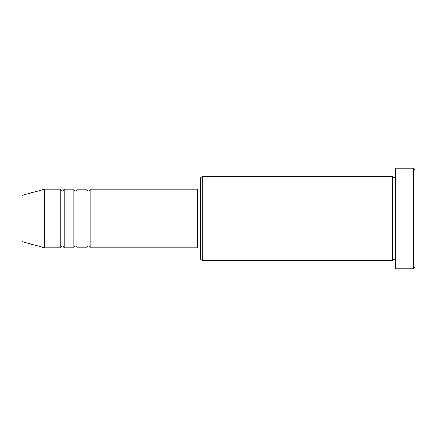 <?xml version="1.0" encoding="UTF-8"?>
<svg xmlns="http://www.w3.org/2000/svg" width="437" height="437" viewBox="0 0 437 437"><rect width="100%" height="100%" fill="white"/><g stroke="black" fill="none" stroke-linecap="round" stroke-linejoin="round"><path stroke-width="0.66" d="M21.85 240.41L21.85 196.59L23.057 195.022L23.057 241.978L21.85 240.41M90.109 189.248L90.109 247.752L197.371 247.752L197.371 189.248L90.109 189.248C90.011 190.232 89.47 190.778 88.482 190.871C87.498 190.778 86.952 190.232 86.859 189.248L86.859 247.752L77.109 247.752L77.109 189.248L86.859 189.248M73.858 189.248L73.858 247.752L64.108 247.752L64.108 189.248L73.858 189.248C73.951 190.232 74.492 190.778 75.481 190.871C76.47 190.778 77.01 190.232 77.109 189.248M60.852 189.248L60.852 247.752L44.601 247.752L44.601 189.248L60.852 189.248C60.951 190.232 61.491 190.778 62.48 190.871C62.857 191.209 63.398 190.669 64.108 189.248M202.249 260.758L200.621 259.13L200.621 177.87L202.249 176.242L202.249 260.758L392.399 260.758L392.399 176.242C392.492 177.231 393.038 177.772 394.021 177.87C395.01 177.772 395.551 177.231 395.649 176.242M413.522 168.119L415.15 169.742L415.15 267.258L413.522 268.881L413.522 168.119L395.649 168.119L395.649 268.881L413.522 268.881M197.371 246.129L200.621 246.129M23.057 241.978L44.601 247.752M23.057 195.022L44.601 189.248M202.249 176.242L392.399 176.242M197.371 190.871L200.621 190.871M395.649 260.758C395.551 259.769 395.01 259.228 394.021 259.13C393.038 259.228 392.492 259.769 392.399 260.758M64.108 247.752C63.398 246.331 62.857 245.791 62.48 246.129C61.491 246.222 60.951 246.768 60.852 247.752M77.109 247.752C77.01 246.768 76.47 246.222 75.481 246.129C74.492 246.222 73.951 246.768 73.858 247.752M90.109 247.752C90.011 246.768 89.47 246.222 88.482 246.129C87.498 246.222 86.952 246.768 86.859 247.752"/></g></svg>
